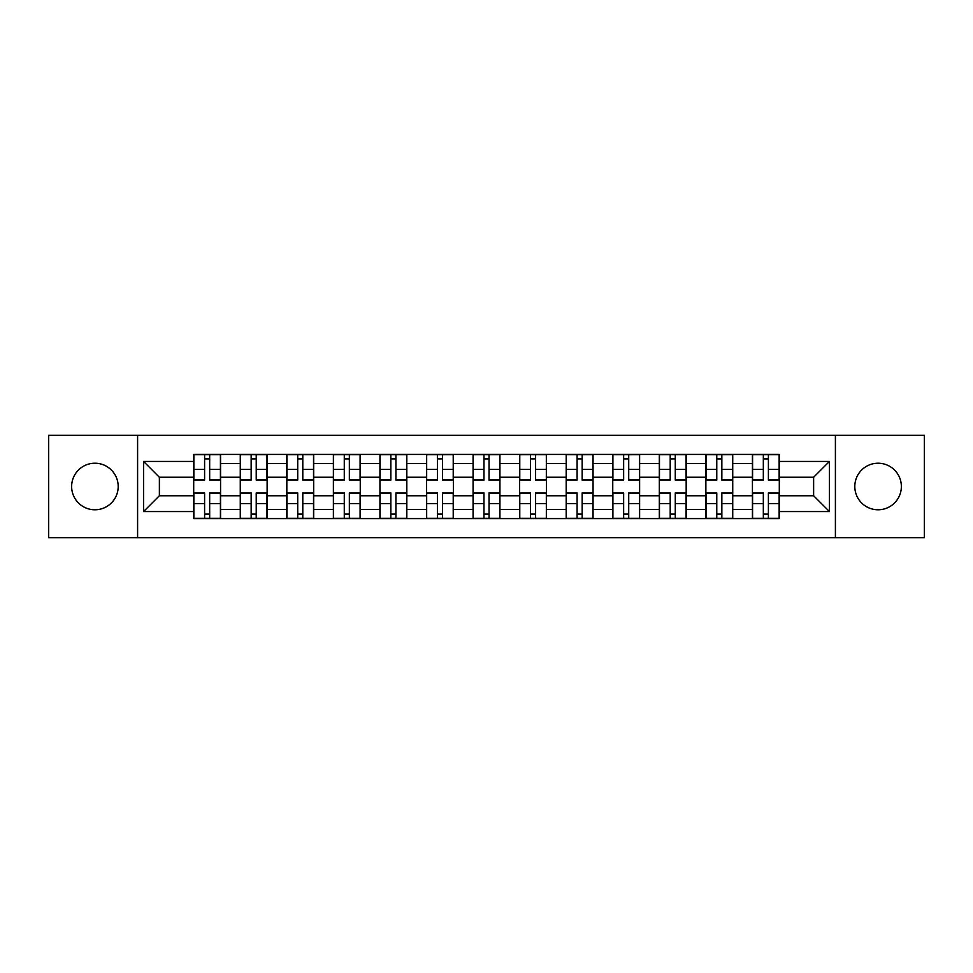 <?xml version="1.0" encoding="UTF-8"?>
<svg xmlns="http://www.w3.org/2000/svg" width="973" height="973" viewBox="0 0 973 973"><rect width="100%" height="100%" fill="white"/><g stroke="black" fill="none" stroke-linecap="round" stroke-linejoin="round"><path stroke-width="1.46" d="M878.084 463.221A23.279 23.279 0 0 0 854.805 486.5A23.279 23.279 0 0 0 878.084 509.779A23.279 23.279 0 0 0 901.363 486.5A23.279 23.279 0 0 0 878.084 463.221M94.916 463.221A23.279 23.279 0 0 0 71.637 486.5A23.279 23.279 0 0 0 94.916 509.779A23.279 23.279 0 0 0 118.195 486.5A23.279 23.279 0 0 0 94.916 463.221M835.406 537.692L924.35 537.692L924.35 435.308L48.65 435.308L48.65 537.692L835.406 537.692L835.406 435.308M240.27 518.585L240.27 463.513L220.567 463.513L220.567 518.585M220.567 463.513L220.567 454.415M240.27 463.513L240.27 454.415M267.125 454.415L267.125 518.585M286.828 518.585L286.828 454.415M313.683 454.415L313.683 518.585M333.386 518.585L333.386 454.415M360.253 454.415L360.253 518.585M379.944 518.585L379.944 454.415M406.811 454.415L406.811 518.585M426.502 518.585L426.502 454.415M453.369 454.415L453.369 518.585M473.073 518.585L473.073 454.415M499.927 454.415L499.927 518.585M519.631 518.585L519.631 454.415M546.498 454.415L546.498 518.585M566.189 518.585L566.189 454.415M593.056 454.415L593.056 518.585M612.747 518.585L612.747 454.415M639.614 454.415L639.614 518.585M659.317 518.585L659.317 454.415M686.172 454.415L686.172 518.585M705.875 518.585L705.875 454.415M732.73 454.415L732.73 518.585M752.433 518.585L752.433 454.415M752.433 495.756L732.73 495.756M705.875 495.756L686.172 495.756M659.317 495.756L639.614 495.756M612.747 495.756L593.056 495.756M566.189 495.756L546.498 495.756M519.631 495.756L499.927 495.756M473.073 495.756L453.369 495.756M426.502 495.756L406.811 495.756M379.944 495.756L360.253 495.756M333.386 495.756L313.683 495.756M286.828 495.756L267.125 495.756M240.27 495.756L220.567 495.756M752.433 477.244L732.73 477.244M705.875 477.244L686.172 477.244M659.317 477.244L639.614 477.244M612.747 477.244L593.056 477.244M566.189 477.244L546.498 477.244M519.631 477.244L499.927 477.244M473.073 477.244L453.369 477.244M426.502 477.244L406.811 477.244M379.944 477.244L360.253 477.244M333.386 477.244L313.683 477.244M286.828 477.244L267.125 477.244M240.27 477.244L220.567 477.244M159.377 495.756L193.7 495.756L193.7 477.244L159.377 477.244L159.377 495.756L143.566 511.567L143.566 461.433L193.7 461.433L193.7 477.244M779.3 477.244L779.3 495.756L813.623 495.756L813.623 477.244L779.3 477.244L779.3 454.415L193.7 454.415L193.7 461.433M779.3 461.433L829.434 461.433L829.434 511.567L779.3 511.567L779.3 495.756M193.7 495.756L193.7 518.585L779.3 518.585L779.3 511.567M193.7 511.567L143.566 511.567M137.594 537.692L137.594 435.308M209.669 514.109L204.598 514.109M204.598 458.891L209.669 458.891M256.227 514.109L251.156 514.109M251.156 458.891L256.227 458.891M302.798 514.109L297.726 514.109M297.726 458.891L302.798 458.891M349.356 514.109L344.284 514.109M344.284 458.891L349.356 458.891M395.914 514.109L390.842 514.109M390.842 458.891L395.914 458.891M442.472 514.109L437.4 514.109M437.4 458.891L442.472 458.891M489.042 514.109L483.958 514.109M483.958 458.891L489.042 458.891M535.6 514.109L530.528 514.109M530.528 458.891L535.6 458.891M582.158 514.109L577.086 514.109M577.086 458.891L582.158 458.891M628.716 514.109L623.644 514.109M623.644 458.891L628.716 458.891M675.274 514.109L670.202 514.109M670.202 458.891L675.274 458.891M721.844 514.109L716.773 514.109M716.773 458.891L721.844 458.891M768.402 514.109L763.331 514.109M763.331 458.891L768.402 458.891M143.566 461.433L159.377 477.244M813.623 495.756L829.434 511.567M813.623 477.244L829.434 461.433M209.669 479.446L220.421 479.446L220.421 480.078L209.669 480.078L209.669 454.719L220.421 454.719L214.449 454.719M220.421 479.446L220.421 454.719M204.598 458.599L209.669 458.599M199.818 454.719L193.858 454.719L193.858 480.078L204.598 480.078L204.598 454.719L200.268 454.719M193.858 454.719L213.999 454.719M204.598 493.554L193.858 493.554L193.858 492.922L204.598 492.922L204.598 518.281L193.858 518.281L199.818 518.281M193.858 493.554L193.858 518.281M209.669 514.401L204.598 514.401M214.449 518.281L220.421 518.281L220.421 492.922L209.669 492.922L209.669 518.281L213.999 518.281M220.421 518.281L200.268 518.281M256.227 479.446L266.979 479.446L266.979 480.078L256.227 480.078L256.227 454.719L266.979 454.719L261.007 454.719M266.979 479.446L266.979 454.719M251.156 458.599L256.227 458.599M246.388 454.719L240.416 454.719L240.416 480.078L251.156 480.078L251.156 454.719L246.826 454.719M240.416 454.719L260.557 454.719M302.798 479.446L313.537 479.446L313.537 480.078L302.798 480.078L302.798 454.719L313.537 454.719L307.565 454.719M313.537 479.446L313.537 454.719M297.726 458.599L302.798 458.599M292.946 454.719L286.974 454.719L286.974 480.078L297.726 480.078L297.726 454.719L293.396 454.719M286.974 454.719L307.127 454.719M251.156 493.554L240.416 493.554L240.416 492.922L251.156 492.922L251.156 518.281L240.416 518.281L246.388 518.281M240.416 493.554L240.416 518.281M256.227 514.401L251.156 514.401M261.007 518.281L266.979 518.281L266.979 492.922L256.227 492.922L256.227 518.281L260.557 518.281M266.979 518.281L246.826 518.281M297.726 493.554L286.974 493.554L286.974 492.922L297.726 492.922L297.726 518.281L286.974 518.281L292.946 518.281M286.974 493.554L286.974 518.281M302.798 514.401L297.726 514.401M307.565 518.281L313.537 518.281L313.537 492.922L302.798 492.922L302.798 518.281L307.127 518.281M313.537 518.281L293.396 518.281M349.356 479.446L360.095 479.446L360.095 480.078L349.356 480.078L349.356 454.719L360.095 454.719L354.136 454.719M360.095 479.446L360.095 454.719M344.284 458.599L349.356 458.599M339.504 454.719L333.532 454.719L333.532 480.078L344.284 480.078L344.284 454.719L339.954 454.719M333.532 454.719L353.686 454.719M395.914 479.446L406.665 479.446L406.665 480.078L395.914 480.078L395.914 454.719L406.665 454.719L400.694 454.719M406.665 479.446L406.665 454.719M390.842 458.599L395.914 458.599M386.062 454.719L380.102 454.719L380.102 480.078L390.842 480.078L390.842 454.719L386.512 454.719M380.102 454.719L400.244 454.719M442.472 479.446L453.223 479.446L453.223 480.078L442.472 480.078L442.472 454.719L453.223 454.719L447.252 454.719M453.223 479.446L453.223 454.719M437.4 458.599L442.472 458.599M432.632 454.719L426.661 454.719L426.661 480.078L437.4 480.078L437.4 454.719L433.07 454.719M426.661 454.719L446.802 454.719M344.284 493.554L333.532 493.554L333.532 492.922L344.284 492.922L344.284 518.281L333.532 518.281L339.504 518.281M333.532 493.554L333.532 518.281M349.356 514.401L344.284 514.401M354.136 518.281L360.095 518.281L360.095 492.922L349.356 492.922L349.356 518.281L353.686 518.281M360.095 518.281L339.954 518.281M390.842 493.554L380.102 493.554L380.102 492.922L390.842 492.922L390.842 518.281L380.102 518.281L386.062 518.281M380.102 493.554L380.102 518.281M395.914 514.401L390.842 514.401M400.694 518.281L406.665 518.281L406.665 492.922L395.914 492.922L395.914 518.281L400.244 518.281M406.665 518.281L386.512 518.281M437.4 493.554L426.661 493.554L426.661 492.922L437.4 492.922L437.4 518.281L426.661 518.281L432.632 518.281M426.661 493.554L426.661 518.281M442.472 514.401L437.4 514.401M447.252 518.281L453.223 518.281L453.223 492.922L442.472 492.922L442.472 518.281L446.802 518.281M453.223 518.281L433.07 518.281M489.042 479.446L499.781 479.446L499.781 480.078L489.042 480.078L489.042 454.719L499.781 454.719L493.81 454.719M499.781 479.446L499.781 454.719M483.958 458.599L489.042 458.599M479.19 454.719L473.219 454.719L473.219 480.078L483.958 480.078L483.958 454.719L479.64 454.719M473.219 454.719L493.36 454.719M483.958 493.554L473.219 493.554L473.219 492.922L483.958 492.922L483.958 518.281L473.219 518.281L479.19 518.281M473.219 493.554L473.219 518.281M489.042 514.401L483.958 514.401M493.81 518.281L499.781 518.281L499.781 492.922L489.042 492.922L489.042 518.281L493.36 518.281M499.781 518.281L479.64 518.281M535.6 479.446L546.34 479.446L546.34 480.078L535.6 480.078L535.6 454.719L546.34 454.719L540.368 454.719M546.34 479.446L546.34 454.719M530.528 458.599L535.6 458.599M525.748 454.719L519.777 454.719L519.777 480.078L530.528 480.078L530.528 454.719L526.198 454.719M519.777 454.719L539.93 454.719M530.528 493.554L519.777 493.554L519.777 492.922L530.528 492.922L530.528 518.281L519.777 518.281L525.748 518.281M519.777 493.554L519.777 518.281M535.6 514.401L530.528 514.401M540.368 518.281L546.34 518.281L546.34 492.922L535.6 492.922L535.6 518.281L539.93 518.281M546.34 518.281L526.198 518.281M582.158 479.446L592.898 479.446L592.898 480.078L582.158 480.078L582.158 454.719L592.898 454.719L586.938 454.719M592.898 479.446L592.898 454.719M577.086 458.599L582.158 458.599M572.306 454.719L566.335 454.719L566.335 480.078L577.086 480.078L577.086 454.719L572.756 454.719M566.335 454.719L586.488 454.719M577.086 493.554L566.335 493.554L566.335 492.922L577.086 492.922L577.086 518.281L566.335 518.281L572.306 518.281M566.335 493.554L566.335 518.281M582.158 514.401L577.086 514.401M586.938 518.281L592.898 518.281L592.898 492.922L582.158 492.922L582.158 518.281L586.488 518.281M592.898 518.281L572.756 518.281M628.716 479.446L639.468 479.446L639.468 480.078L628.716 480.078L628.716 454.719L639.468 454.719L633.496 454.719M639.468 479.446L639.468 454.719M623.644 458.599L628.716 458.599M618.864 454.719L612.905 454.719L612.905 480.078L623.644 480.078L623.644 454.719L619.315 454.719M612.905 454.719L633.046 454.719M623.644 493.554L612.905 493.554L612.905 492.922L623.644 492.922L623.644 518.281L612.905 518.281L618.864 518.281M612.905 493.554L612.905 518.281M628.716 514.401L623.644 514.401M633.496 518.281L639.468 518.281L639.468 492.922L628.716 492.922L628.716 518.281L633.046 518.281M639.468 518.281L619.315 518.281M675.274 479.446L686.026 479.446L686.026 480.078L675.274 480.078L675.274 454.719L686.026 454.719L680.054 454.719M686.026 479.446L686.026 454.719M670.202 458.599L675.274 458.599M665.435 454.719L659.463 454.719L659.463 480.078L670.202 480.078L670.202 454.719L665.873 454.719M659.463 454.719L679.604 454.719M670.202 493.554L659.463 493.554L659.463 492.922L670.202 492.922L670.202 518.281L659.463 518.281L665.435 518.281M659.463 493.554L659.463 518.281M675.274 514.401L670.202 514.401M680.054 518.281L686.026 518.281L686.026 492.922L675.274 492.922L675.274 518.281L679.604 518.281M686.026 518.281L665.873 518.281M721.844 479.446L732.584 479.446L732.584 480.078L721.844 480.078L721.844 454.719L732.584 454.719L726.612 454.719M732.584 479.446L732.584 454.719M716.773 458.599L721.844 458.599M711.993 454.719L706.021 454.719L706.021 480.078L716.773 480.078L716.773 454.719L712.443 454.719M706.021 454.719L726.174 454.719M716.773 493.554L706.021 493.554L706.021 492.922L716.773 492.922L716.773 518.281L706.021 518.281L711.993 518.281M706.021 493.554L706.021 518.281M721.844 514.401L716.773 514.401M726.612 518.281L732.584 518.281L732.584 492.922L721.844 492.922L721.844 518.281L726.174 518.281M732.584 518.281L712.443 518.281M768.402 479.446L779.142 479.446L779.142 480.078L768.402 480.078L768.402 454.719L779.142 454.719L773.182 454.719M779.142 479.446L779.142 454.719M763.331 458.599L768.402 458.599M758.551 454.719L752.579 454.719L752.579 480.078L763.331 480.078L763.331 454.719L759.001 454.719M752.579 454.719L772.732 454.719M763.331 493.554L752.579 493.554L752.579 492.922L763.331 492.922L763.331 518.281L752.579 518.281L758.551 518.281M752.579 493.554L752.579 518.281M768.402 514.401L763.331 514.401M773.182 518.281L779.142 518.281L779.142 492.922L768.402 492.922L768.402 518.281L772.732 518.281M779.142 518.281L759.001 518.281M705.875 463.513L686.172 463.513M659.317 463.513L639.614 463.513M612.747 463.513L593.056 463.513M566.189 463.513L546.498 463.513M519.631 463.513L499.927 463.513M473.073 463.513L453.369 463.513M426.502 463.513L406.811 463.513M379.944 463.513L360.253 463.513M333.386 463.513L313.683 463.513M286.828 463.513L267.125 463.513M752.433 463.513L732.73 463.513M705.875 509.487L686.172 509.487M659.317 509.487L639.614 509.487M612.747 509.487L593.056 509.487M566.189 509.487L546.498 509.487M519.631 509.487L499.927 509.487M473.073 509.487L453.369 509.487M426.502 509.487L406.811 509.487M379.944 509.487L360.253 509.487M333.386 509.487L313.683 509.487M286.828 509.487L267.125 509.487M240.27 509.487L220.567 509.487M752.433 509.487L732.73 509.487M209.669 469.375L220.421 469.375M193.858 479.446L204.598 479.446M193.858 469.375L204.598 469.375M204.598 503.625L193.858 503.625M220.421 493.554L209.669 493.554M220.421 503.625L209.669 503.625M256.227 469.375L266.979 469.375M240.416 479.446L251.156 479.446M240.416 469.375L251.156 469.375M302.798 469.375L313.537 469.375M286.974 479.446L297.726 479.446M286.974 469.375L297.726 469.375M251.156 503.625L240.416 503.625M266.979 493.554L256.227 493.554M266.979 503.625L256.227 503.625M297.726 503.625L286.974 503.625M313.537 493.554L302.798 493.554M313.537 503.625L302.798 503.625M349.356 469.375L360.095 469.375M333.532 479.446L344.284 479.446M333.532 469.375L344.284 469.375M395.914 469.375L406.665 469.375M380.102 479.446L390.842 479.446M380.102 469.375L390.842 469.375M442.472 469.375L453.223 469.375M426.661 479.446L437.4 479.446M426.661 469.375L437.4 469.375M344.284 503.625L333.532 503.625M360.095 493.554L349.356 493.554M360.095 503.625L349.356 503.625M390.842 503.625L380.102 503.625M406.665 493.554L395.914 493.554M406.665 503.625L395.914 503.625M437.4 503.625L426.661 503.625M453.223 493.554L442.472 493.554M453.223 503.625L442.472 503.625M489.042 469.375L499.781 469.375M473.219 479.446L483.958 479.446M473.219 469.375L483.958 469.375M483.958 503.625L473.219 503.625M499.781 493.554L489.042 493.554M499.781 503.625L489.042 503.625M535.6 469.375L546.34 469.375M519.777 479.446L530.528 479.446M519.777 469.375L530.528 469.375M530.528 503.625L519.777 503.625M546.34 493.554L535.6 493.554M546.34 503.625L535.6 503.625M582.158 469.375L592.898 469.375M566.335 479.446L577.086 479.446M566.335 469.375L577.086 469.375M577.086 503.625L566.335 503.625M592.898 493.554L582.158 493.554M592.898 503.625L582.158 503.625M628.716 469.375L639.468 469.375M612.905 479.446L623.644 479.446M612.905 469.375L623.644 469.375M623.644 503.625L612.905 503.625M639.468 493.554L628.716 493.554M639.468 503.625L628.716 503.625M675.274 469.375L686.026 469.375M659.463 479.446L670.202 479.446M659.463 469.375L670.202 469.375M670.202 503.625L659.463 503.625M686.026 493.554L675.274 493.554M686.026 503.625L675.274 503.625M721.844 469.375L732.584 469.375M706.021 479.446L716.773 479.446M706.021 469.375L716.773 469.375M716.773 503.625L706.021 503.625M732.584 493.554L721.844 493.554M732.584 503.625L721.844 503.625M768.402 469.375L779.142 469.375M752.579 479.446L763.331 479.446M752.579 469.375L763.331 469.375M763.331 503.625L752.579 503.625M779.142 493.554L768.402 493.554M779.142 503.625L768.402 503.625"/></g></svg>
